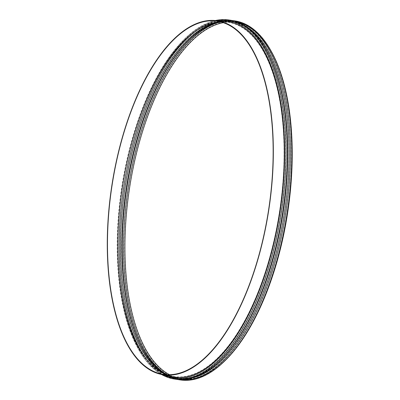 <?xml version="1.0" encoding="UTF-8"?>
<svg xmlns="http://www.w3.org/2000/svg" width="400" height="400" viewBox="0 0 400 400"><rect width="100%" height="100%" fill="white"/><g stroke="black" fill="none" stroke-linecap="round" stroke-linejoin="round"><path stroke-width="0.3" stroke-dasharray="2 1.5" d="M118.455 223.385A181.125 80.35 -81.3 0 0 174.455 378.58A181.125 80.35 -81.3 0 0 281.165 211.62A181.125 80.35 -81.3 0 0 229.005 20.455A181.125 80.35 -81.3 0 0 118.455 223.385M166.715 374.675A179.22 79.505 -81.3 0 0 171.92 376.205A179.22 79.505 -81.3 0 0 279.535 211.37A179.22 79.505 -81.3 0 0 225.88 21.97A179.22 79.505 -81.3 0 0 220.455 21.88M146.975 359.805A181.125 80.35 -81.3 0 0 175.865 378.795A181.125 80.35 -81.3 0 0 218.725 361.34A181.125 80.35 -81.3 0 0 282.575 211.835A181.125 80.35 -81.3 0 0 266.135 50.095A181.125 80.35 -81.3 0 0 230.415 20.67A181.125 80.35 -81.3 0 0 197.18 30.2M165.235 374.085A180.145 79.915 -81.3 0 0 176.88 377.96A180.145 79.915 -81.3 0 0 219.51 360.6A180.145 79.915 -81.3 0 0 283.015 211.9A180.145 79.915 -81.3 0 0 266.665 51.035A180.145 79.915 -81.3 0 0 231.135 21.77A180.145 79.915 -81.3 0 0 218.865 22.005M167.415 374.71A180.145 79.915 -81.3 0 0 178.24 378.165A180.145 79.915 -81.3 0 0 284.375 212.105A180.145 79.915 -81.3 0 0 232.495 21.98A180.145 79.915 -81.3 0 0 221.13 22.055M142.935 349.29A181.125 80.35 -81.3 0 0 143.195 349.76A181.125 80.35 -81.3 0 0 178.96 379.265A181.125 80.35 -81.3 0 0 285.67 212.305A181.125 80.35 -81.3 0 0 233.51 21.145A181.125 80.35 -81.3 0 0 190.585 38.66A181.125 80.35 -81.3 0 0 190.19 39.035M164.52 373.125A181.125 80.35 -81.3 0 0 180.32 379.475A181.125 80.35 -81.3 0 0 222.985 362.205A181.125 80.35 -81.3 0 0 287.03 212.51A181.125 80.35 -81.3 0 0 270.46 50.54A181.125 80.35 -81.3 0 0 234.87 21.35A181.125 80.35 -81.3 0 0 217.895 22.705M169.62 374.725A180.145 79.915 -81.3 0 0 223.775 361.46A180.145 79.915 -81.3 0 0 287.475 212.58A180.145 79.915 -81.3 0 0 270.995 51.485A180.145 79.915 -81.3 0 0 223.24 22.7M271.155 51.1A180.61 80.12 -81.3 0 0 183.915 49.005A180.61 80.12 -81.3 0 0 125.43 224.345A180.61 80.12 -81.3 0 0 223.815 361.875M234.94 20.895A181.585 80.555 -81.3 0 0 124.105 224.34A181.585 80.555 -81.3 0 0 180.25 379.93M232.03 20.485A181.585 80.555 -81.3 0 0 190.545 38.25A181.585 80.555 -81.3 0 0 122.745 224.135A181.585 80.555 -81.3 0 0 143.035 350.14A181.585 80.555 -81.3 0 0 177.35 379.45M246.315 26.575A180.61 80.12 -81.3 0 0 232.565 21.525A180.61 80.12 -81.3 0 0 189.76 38.99A180.61 80.12 -81.3 0 0 122.33 223.87A180.61 80.12 -81.3 0 0 142.51 349.2A180.61 80.12 -81.3 0 0 178.17 378.62A180.61 80.12 -81.3 0 0 192.805 377.895M266.825 50.655A180.61 80.12 -81.3 0 0 231.205 21.315A180.61 80.12 -81.3 0 0 120.97 223.665A180.61 80.12 -81.3 0 0 176.81 378.415A180.61 80.12 -81.3 0 0 219.55 361.01M230.405 20.205A181.585 80.555 -81.3 0 0 119.65 223.66A181.585 80.555 -81.3 0 0 175.715 379.24M215.345 20.53A181.585 80.555 -81.3 0 0 186.085 37.575A181.585 80.555 -81.3 0 0 118.29 223.455A181.585 80.555 -81.3 0 0 138.58 349.46A181.585 80.555 -81.3 0 0 161.435 374.445M217.835 20.76A180.61 80.12 -81.3 0 0 185.305 38.315A180.61 80.12 -81.3 0 0 117.875 223.195A180.61 80.12 -81.3 0 0 138.055 348.52A180.61 80.12 -81.3 0 0 163.88 374.965M225.92 21.51A179.68 79.71 -81.3 0 0 118.3 223.07A179.68 79.71 -81.3 0 0 171.82 376.655M230.415 20.67L229.005 20.455M175.865 378.795L174.455 378.58M266.665 51.035L266.135 50.095M219.51 360.6L218.725 361.34M232.495 21.98L231.135 21.77M178.24 378.165L176.88 377.96M142.67 348.82L143.195 349.76M189.8 39.405L190.585 38.66M234.87 21.35L233.51 21.145M180.32 379.475L178.96 379.265M270.995 51.485L270.46 50.54M223.775 361.46L222.985 362.205M142.51 349.2L143.035 350.14M189.76 38.99L190.545 38.25M232.565 21.525L231.205 21.315M178.17 378.62L176.81 378.415M138.055 348.52L138.58 349.46M185.305 38.315L186.085 37.575M161.385 373.965L171.92 376.205M215.15 20.97L225.88 21.97"/><path stroke-width="0.6" d="M220.455 21.88A179.22 79.505 -81.3 0 0 118.535 223.015A179.22 79.505 -81.3 0 0 166.715 374.675M197.18 30.2A181.125 80.35 -81.3 0 0 119.86 223.6A181.125 80.35 -81.3 0 0 146.975 359.805M218.865 22.005A180.145 79.915 -81.3 0 0 121.18 223.605A180.145 79.915 -81.3 0 0 165.235 374.085M221.13 22.055A180.145 79.915 -81.3 0 0 189.8 39.405A180.145 79.915 -81.3 0 0 122.54 223.81A180.145 79.915 -81.3 0 0 142.67 348.82A180.145 79.915 -81.3 0 0 167.415 374.71M190.19 39.035A181.125 80.35 -81.3 0 0 122.96 224.07A181.125 80.35 -81.3 0 0 142.935 349.29M217.895 22.705A181.125 80.35 -81.3 0 0 124.32 224.28A181.125 80.35 -81.3 0 0 164.52 373.125M223.24 22.7A180.145 79.915 -81.3 0 0 125.64 224.285A180.145 79.915 -81.3 0 0 169.62 374.725M177.35 379.45A181.585 80.555 -81.3 0 0 178.89 379.72L180.25 379.93A181.585 80.555 -81.3 0 0 223.025 362.615L223.815 361.875A180.61 80.12 -81.3 0 0 287.675 212.61A180.61 80.12 -81.3 0 0 271.155 51.1L270.62 50.16A181.585 80.555 -81.3 0 0 234.94 20.895L233.58 20.69A181.585 80.555 -81.3 0 0 232.03 20.485M223.025 362.615A181.585 80.555 -81.3 0 0 287.23 212.54A181.585 80.555 -81.3 0 0 270.62 50.16M178.89 379.72A181.585 80.555 -81.3 0 0 285.87 212.335A181.585 80.555 -81.3 0 0 233.58 20.69M192.805 377.895A180.61 80.12 -81.3 0 0 284.575 212.135A180.61 80.12 -81.3 0 0 246.315 26.575M161.435 374.445A181.585 80.555 -81.3 0 0 174.355 379.025L175.715 379.24A181.585 80.555 -81.3 0 0 218.765 361.755L219.55 361.01A180.61 80.12 -81.3 0 0 283.215 211.93A180.61 80.12 -81.3 0 0 266.825 50.655L266.295 49.715A181.585 80.555 -81.3 0 0 230.405 20.205L229.045 20A181.585 80.555 -81.3 0 0 215.345 20.53M218.765 361.755A181.585 80.555 -81.3 0 0 282.775 211.865A181.585 80.555 -81.3 0 0 266.295 49.715M174.355 379.025A181.585 80.555 -81.3 0 0 281.415 211.655A181.585 80.555 -81.3 0 0 229.045 20M163.88 374.965A180.61 80.12 -81.3 0 0 280.12 211.46A180.61 80.12 -81.3 0 0 217.835 20.76M161.305 374.42L171.82 376.655A179.68 79.71 -81.3 0 0 279.715 211.395A179.68 79.71 -81.3 0 0 225.92 21.51L215.215 20.515A179.055 79.43 -81.3 0 0 107.975 221.37A179.055 79.43 -81.3 0 0 161.305 374.42A179.055 79.43 -81.3 0 0 268.82 209.74A179.055 79.43 -81.3 0 0 215.215 20.515M108.185 221.31A178.59 79.225 -81.3 0 0 161.385 373.965A178.59 79.225 -81.3 0 0 268.62 209.705A178.59 79.225 -81.3 0 0 215.15 20.97A178.59 79.225 -81.3 0 0 108.185 221.31"/></g></svg>
